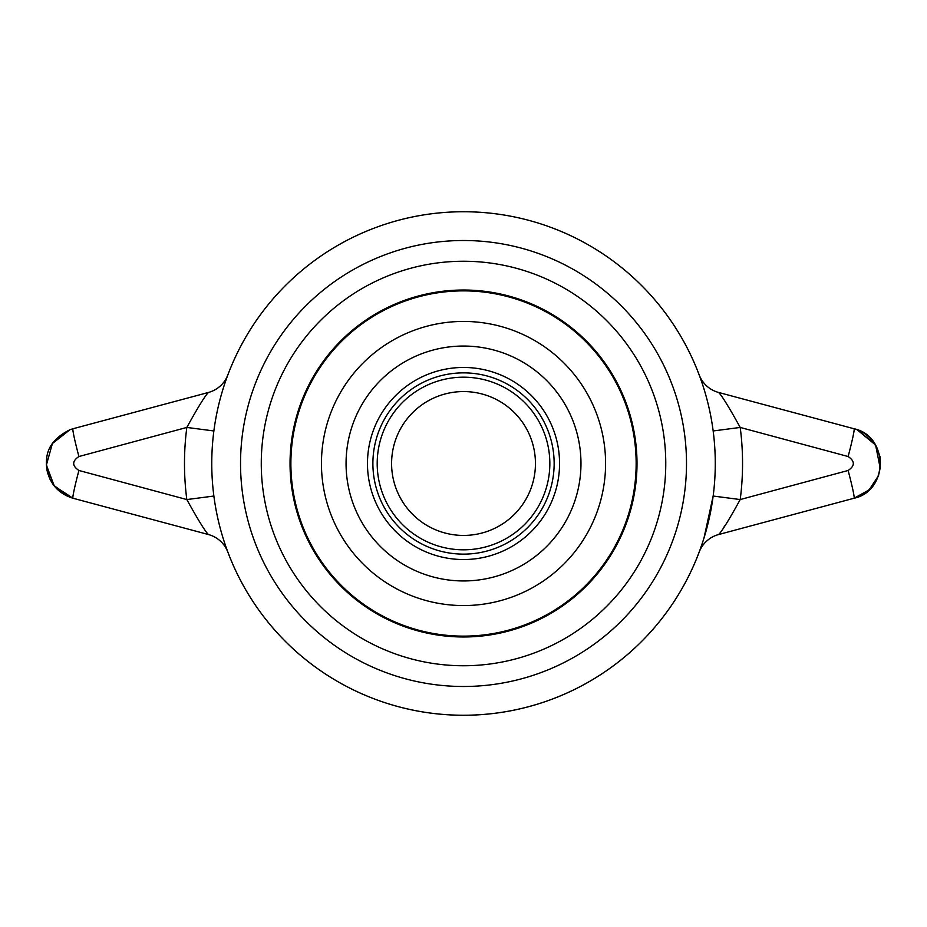 <?xml version="1.0" encoding="UTF-8"?>
<svg xmlns="http://www.w3.org/2000/svg" width="927" height="927" viewBox="0 0 927 927"><rect width="100%" height="100%" fill="white"/><g stroke="black" fill="none" stroke-linecap="round" stroke-linejoin="round"><path stroke-width="1.39" d="M463.523 391.565A71.935 71.935 0 0 0 391.588 463.5A71.935 71.935 0 0 0 463.523 535.435A71.935 71.935 0 0 0 535.447 463.5A71.935 71.935 0 0 0 463.523 391.565M463.523 549.815A86.315 86.315 0 0 1 377.196 463.5A86.315 86.315 0 0 1 463.523 377.185A86.315 86.315 0 0 1 549.838 463.5A86.315 86.315 0 0 1 463.523 549.815M463.523 372.863A90.637 90.637 0 0 0 385.029 508.819A90.637 90.637 0 0 0 542.005 508.819A90.637 90.637 0 0 0 463.523 372.863M463.523 321.437A142.063 142.063 0 0 0 321.449 463.5A142.063 142.063 0 0 0 463.523 605.563A142.063 142.063 0 0 0 605.586 463.5A142.063 142.063 0 0 0 463.523 321.437M463.523 636.131A172.631 172.631 0 0 0 636.154 463.5A172.631 172.631 0 0 0 463.523 290.869A172.631 172.631 0 0 0 290.881 463.5A172.631 172.631 0 0 0 463.523 636.131M463.523 290.024A173.476 173.476 0 0 1 637 463.5A173.476 173.476 0 0 1 463.523 636.976A173.476 173.476 0 0 1 290.047 463.5A173.476 173.476 0 0 1 463.523 290.024M463.523 665.748A202.248 202.248 0 0 0 638.668 362.376A202.248 202.248 0 0 0 288.367 362.376A202.248 202.248 0 0 0 463.523 665.748M227.775 551.878L227.891 552.191A28.772 28.772 0 0 0 208.413 534.531C205.18 531.403 197.984 519.734 186.825 499.56L78.911 470.476C71.97 465.817 71.97 461.171 78.911 456.524A28.772 1.448 -105 0 1 72.978 428.761L69.942 429.722L52.387 443.546L46.385 465.064L54.276 486.015L72.978 498.239L208.413 534.531M213.87 496.038L186.825 499.56A279.027 279.027 0 0 1 186.825 427.44C197.984 407.243 205.18 395.586 208.413 392.469C205.18 395.586 197.984 407.243 186.825 427.44L213.87 430.962M224.658 543.06L223.743 540.256M227.775 375.134L227.891 374.809A28.772 28.772 0 0 1 208.413 392.469L72.978 428.761M699.167 552.121L702.875 541.542M703.975 538.089L713.164 496.038L740.209 499.56A279.027 279.027 0 0 0 740.209 427.44C729.051 407.266 721.855 395.597 718.622 392.469A28.772 28.772 0 0 1 699.143 374.809L699.248 375.099M706.177 530.592L705.598 532.631A251.762 251.762 0 0 0 706.177 530.592A251.762 251.762 0 0 1 705.598 532.631M700.963 547.197L699.143 552.191A251.762 251.762 0 0 1 463.523 715.262A251.762 251.762 0 0 0 715.273 463.5A251.762 251.762 0 0 0 463.523 211.738A251.762 251.762 0 0 1 699.143 374.809A251.762 251.762 0 0 0 211.762 463.5A251.762 251.762 0 0 0 463.523 715.262A251.762 251.762 0 0 0 715.273 463.5A251.762 251.762 0 0 0 463.523 211.738A251.762 251.762 0 0 0 211.762 463.5A251.762 251.762 0 0 0 699.143 552.179A28.772 28.772 0 0 1 699.225 551.947L699.329 551.681M702.376 383.94L703.292 386.744A251.762 251.762 0 0 0 702.376 383.94A251.762 251.762 0 0 1 703.292 386.744M724.891 525.76L723.408 527.834M713.164 430.962L740.209 427.44L848.124 456.524C855.053 461.171 855.053 465.817 848.124 470.476L740.209 499.56C729.12 519.699 721.924 531.356 718.622 534.531A28.772 28.772 0 0 0 699.143 552.191M848.124 470.476A28.772 1.448 75 0 1 854.057 498.239C888.692 491.02 888.75 435.957 854.057 428.761L857.104 429.722L875.609 445.064L880.302 468.656M718.622 534.531L854.057 498.239L869.109 489.908L878.587 475.563M878.541 475.69L869.039 489.966L854.057 498.239C873.107 491.356 881.809 477.834 880.163 457.683C876.2 442.179 867.498 432.538 854.057 428.761L718.622 392.469M848.124 456.524A28.772 1.448 -75 0 0 854.057 428.761M53.627 485.192L69.838 497.243L72.978 498.239A28.772 1.448 -75 0 1 78.911 470.476M78.911 456.524L186.825 427.44M69.838 497.243L53.662 485.238M50.104 479.502L46.35 464.068M463.523 559.537A96.037 96.037 0 0 1 367.474 463.5A96.037 96.037 0 0 1 463.523 367.463A96.037 96.037 0 0 1 559.56 463.5A96.037 96.037 0 0 1 463.523 559.537M580.974 463.5A117.451 117.451 0 0 0 463.523 346.049A117.451 117.451 0 0 0 346.061 463.5A117.451 117.451 0 0 0 463.523 580.951A117.451 117.451 0 0 0 580.974 463.5M463.523 240.51A222.99 222.99 0 0 1 686.501 463.5A222.99 222.99 0 0 1 463.523 686.49A222.99 222.99 0 0 1 240.533 463.5A222.99 222.99 0 0 1 463.523 240.51M226.582 549.224L227.81 551.947M227.787 375.111L227.868 374.879C226.466 378.622 228.737 372.584 227.868 374.879L226.582 377.787M227.833 374.983L227.868 374.879C226.466 378.61 228.726 372.596 227.868 374.879L226.582 377.776M700.453 377.776L699.595 376.014M699.676 550.765L700.453 549.213M880.279 468.761L880.129 456.988L874.926 443.963L857.104 429.722M72.978 498.239C59.073 493.894 50.429 484.647 47.057 470.487C45.411 457.926 45.4 442.121 69.942 429.722M46.35 464.01L46.918 469.989L50.139 479.56"/></g></svg>
